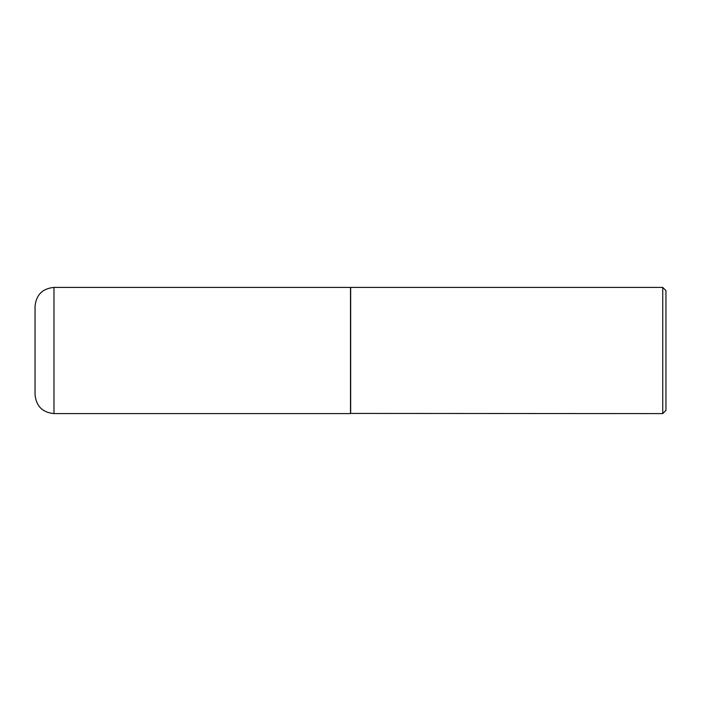 <?xml version="1.0" encoding="UTF-8"?>
<svg xmlns="http://www.w3.org/2000/svg" width="701" height="701" viewBox="0 0 701 701"><rect width="100%" height="100%" fill="white"/><g stroke="black" fill="none" stroke-linecap="round" stroke-linejoin="round"><path stroke-width="1.05" d="M53.977 287.41L350.5 287.41L350.5 413.59L53.977 413.59C42.481 412.468 36.172 406.159 35.05 394.663L35.05 306.337C36.172 294.841 42.481 288.532 53.977 287.41L53.977 413.59M350.5 413.432L662.743 413.59L662.743 287.41L350.658 287.41L350.658 413.59M662.743 287.41L665.95 290.617L665.95 410.383L662.743 413.59"/></g></svg>
